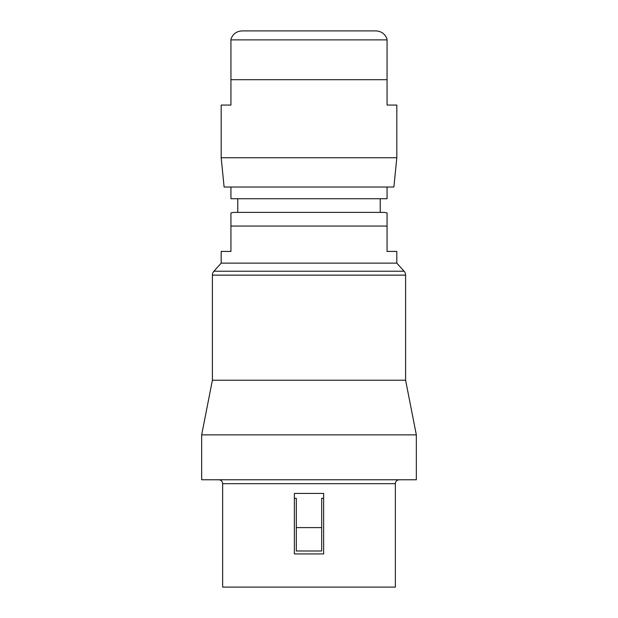 <?xml version="1.0" encoding="UTF-8"?>
<svg xmlns="http://www.w3.org/2000/svg" width="618" height="618" viewBox="0 0 618 618"><rect width="100%" height="100%" fill="white"/><g stroke="black" fill="none" stroke-linecap="round" stroke-linejoin="round"><path stroke-width="0.93" d="M224.11 187.03L393.89 187.03L396.818 157.752L221.182 157.752L224.11 187.03M296.316 527.61L321.684 527.61L321.684 550.993L296.316 550.993L296.316 498.301L294.361 498.301M323.639 498.301L321.684 498.301L321.684 525.292M395.358 483.67L395.358 587.1L222.642 587.1L222.642 483.67L395.358 483.67C395.566 481.314 396.872 480.016 399.259 479.761M309 493.427L323.639 493.427L323.639 553.921L294.361 553.921L294.361 493.427L309 493.427M416.339 434.879L416.339 479.761L201.661 479.761L201.661 434.879L212.399 380.232L212.399 275.141A5.856 5.856 0 0 1 213.898 271.225L404.102 271.225A5.856 5.856 0 0 1 405.601 275.141L405.601 380.232L416.339 434.879L201.661 434.879M396.818 157.752L396.818 105.06L387.061 105.06L387.061 39.876L230.939 39.876L230.939 79.691L387.061 79.691M387.061 39.143C385.13 33.951 381.406 31.209 375.883 30.9L242.117 30.9C236.594 31.209 232.87 33.951 230.939 39.143M396.818 263.137L396.818 251.426L387.061 251.426L387.061 212.963A13.658 13.658 0 0 0 383.16 212.399L234.84 212.399A13.658 13.658 0 0 0 230.939 212.963L230.939 251.426L221.182 251.426L221.182 263.137L396.818 263.137L404.102 271.225M321.684 498.301L321.684 527.61M221.182 263.137L213.898 271.225M237.768 198.733L237.768 212.399M380.232 198.733L380.232 212.399M230.939 187.03L230.939 198.733L387.061 198.733L387.061 187.03M230.939 79.691L230.939 105.06L221.182 105.06L221.182 157.752M405.601 380.232L212.399 380.232M212.399 275.141L405.601 275.141M387.061 226.057L230.939 226.057M222.642 483.67C222.434 481.314 221.128 480.016 218.741 479.761"/></g></svg>

